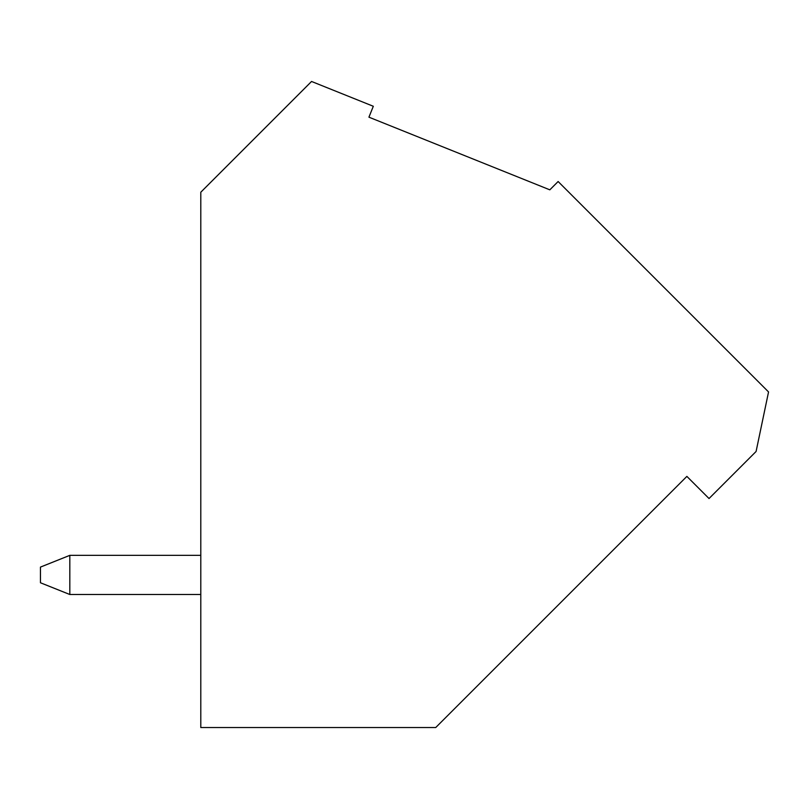 <?xml version="1.0" encoding="UTF-8"?>
<svg xmlns="http://www.w3.org/2000/svg" width="809" height="809" viewBox="0 0 809 809"><rect width="100%" height="100%" fill="white"/><g stroke="black" fill="none" stroke-linecap="round" stroke-linejoin="round"><path stroke-width="1.21" d="M200.794 555.348L69.817 555.348L40.45 567.099L40.45 582.763L69.817 594.504L200.794 594.504M69.817 555.348L69.817 594.504M768.55 391.94L558.129 181.519L549.827 189.832L368.934 117.174L373.313 106.272L311.546 81.466L200.794 192.218L200.794 727.534L435.727 727.534L686.871 476.39L709.028 498.536L756.091 451.473L768.55 391.94"/></g></svg>
